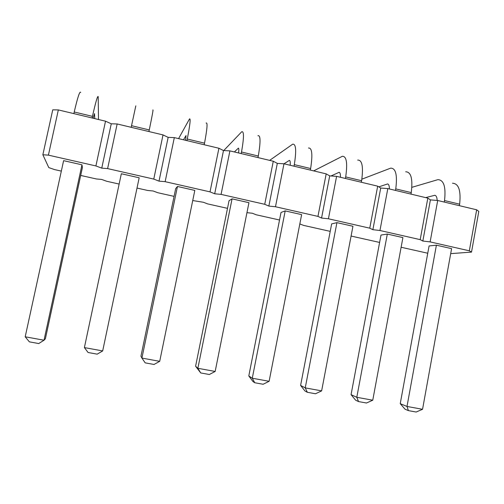 <?xml version="1.0" encoding="UTF-8"?>
<svg xmlns="http://www.w3.org/2000/svg" width="504" height="504" viewBox="0 0 504 504"><rect width="100%" height="100%" fill="white"/><g stroke="black" fill="none" stroke-linecap="round" stroke-linejoin="round"><path stroke-width="0.76" d="M61.337 171.102L54.451 169.558L48.781 167.586L42.853 154.76L48.409 155.137L95.905 165.936L101.758 168.134L107.61 168.594L117.155 123.965L163.019 134.915L168.153 137.359L174.321 137.611L218.912 148.258L223.486 150.551L229.906 150.885L273.281 161.242L277.313 163.391L283.979 163.794L326.189 173.874L329.711 175.883L336.596 176.356L377.685 186.165L380.715 188.042L387.815 188.584L427.827 198.135L430.397 199.893L437.699 200.498L476.671 209.803L478.8 211.434L471.524 252.101L450.689 253.632M101.758 168.134L111.264 123.795L117.155 123.965M427.751 253.228L401.121 247.256M107.61 168.594L153.764 179.084L159.012 181.138L165.142 181.673L210.017 191.867L214.691 193.782L221.08 194.387L264.726 204.303L268.853 206.079L275.486 206.747L317.955 216.399L321.558 218.049L328.425 218.78L369.76 228.173L372.872 229.698L379.953 230.492L420.197 239.639L422.843 241.044L430.126 241.895L469.325 250.803L471.524 252.101M119.139 184.061L106.798 181.289L101.632 179.437L96.434 178.97L80.697 175.442M174.069 196.371L157.834 192.73L153.147 190.991L147.729 190.468L137.012 188.061M227.499 208.347L207.61 203.887L203.383 202.262L192.736 200.554M246.954 212.663L252.391 213.255L256.177 214.773L279.531 220.009M299.823 223.933L303.578 225.395L330.221 231.368M379.606 242.437L351.08 236.042M380.993 235.066L387.311 234.064L356.8 397.297L351.067 394.657L380.993 235.066M372.758 400.207L366.477 403.011L358.533 401.575L356.8 397.297L372.758 400.207L402.91 237.604L387.311 234.064M331.651 223.908L336.93 222.642L305.241 387.885L300.604 385.428L331.651 223.908M321.634 390.877L315.485 393.763L307.333 392.282L305.241 387.885L321.634 390.877L352.945 226.271L336.93 222.642M229.043 200.705L232.061 198.859L197.864 368.292L195.596 366.225L229.043 200.705M215.164 371.454L209.324 374.504L200.718 372.941L197.864 368.292L215.164 371.454L248.951 202.69L232.061 198.859M281.018 212.455L285.195 210.905L252.284 378.227L248.8 375.959L281.018 212.455M269.117 381.295L263.119 384.262L254.747 382.744L252.284 378.227L269.117 381.295L301.638 214.635L285.195 210.905M81.969 164.821L63.611 160.656L25.2 336.792L44.024 340.225L45.392 338.757L82.41 167.542L81.969 164.821L44.024 340.225L38.726 343.552L29.364 341.851L25.2 336.792M102.684 350.929L139.173 177.792L121.332 173.748L84.388 347.59L102.684 350.929L97.19 354.154L88.093 352.504L84.388 347.59M175.669 188.635L177.458 186.474L141.92 358.086L140.944 356.234L175.669 188.635M159.705 361.33L154.035 364.468L145.19 362.867L141.92 358.086L159.705 361.33L194.815 190.411L177.458 186.474M429.087 245.939L436.395 245.196L407.005 406.457L400.239 403.654L429.087 245.939M422.554 409.292L416.14 412.026L408.404 410.621L407.005 406.457L422.554 409.292L451.597 248.642L436.395 245.196M95.905 165.936L105.525 121.187L111.264 123.795M153.764 179.084L163.019 134.915M42.853 154.76L52.744 109.84L58.338 109.922L105.525 121.187M469.325 250.803L476.671 209.803M430.126 241.895L437.699 200.498M422.843 241.044L430.397 199.893M420.197 239.639L427.827 198.135M379.953 230.492L387.815 188.584M372.872 229.698L380.715 188.042M369.76 228.173L377.685 186.165M328.425 218.78L336.596 176.356M321.558 218.049L329.711 175.883M317.955 216.399L326.189 173.874M275.486 206.747L283.979 163.794L289.422 160.367C290.159 160.625 290.411 162.263 290.172 165.274M268.853 206.079L277.313 163.391M264.726 204.303L273.281 161.242M221.08 194.387L229.906 150.885M214.691 193.782L223.486 150.551M210.017 191.867L218.912 148.258M165.142 181.673L174.321 137.611M159.012 181.138L168.153 137.359M48.409 155.137L58.338 109.922M405.695 171.788C411.062 171.877 412.915 178.813 411.258 192.597L410.974 194.116M411.258 192.597L395.76 188.893L395.47 190.411M389.397 188.962C389.397 185.97 388.811 184.294 387.626 183.935L378.813 186.864M361.847 179.178L390.701 168.128C395.804 168.141 397.492 175.064 395.76 188.893M357.689 160.064C362.2 159.919 363.504 166.811 361.607 180.728L361.311 182.259M340.421 177.269C340.54 174.271 340.118 172.614 339.148 172.299L330.983 175.972M313.664 170.881L342.317 156.303C346.544 156.095 347.672 162.962 345.7 176.923L345.404 178.46M361.607 180.728L345.7 176.923M257.941 135.689C260.593 135.066 260.713 141.838 258.294 156.019L257.979 157.588M258.294 156.019L241.517 152.006L241.196 153.581M238.587 152.958C238.959 149.934 238.896 148.327 238.398 148.126L234.379 151.95M223.738 150.564L241.756 131.739C244.1 131.027 244.018 137.781 241.517 152.006M269.653 160.373L292.685 144.182C295.993 143.728 296.535 150.538 294.304 164.625L293.996 166.188M308.454 148.031C312.058 147.653 312.789 154.489 310.634 168.538L310.332 170.087M310.634 168.538L294.304 164.625M98.501 119.511L98.204 96.667C97.669 95.206 95.747 101.764 92.453 116.355L92.1 117.98M92.453 116.355L74.227 111.995L73.868 113.633M93.108 118.226L94.563 113.608L94.739 118.616M80.684 92.383C79.777 90.827 77.622 97.36 74.227 111.995M152.87 110.023C153.455 108.851 152.252 115.492 149.26 129.938L148.926 131.55M149.26 129.938L131.538 125.698L131.197 127.317M135.815 105.853L131.538 125.698M206.098 123.026C207.743 122.132 207.22 128.841 204.523 143.155L204.196 144.749M204.523 143.155L187.28 139.035L186.953 140.629M185.629 140.314L186.026 135.557L183.5 139.803M178.58 138.632L189.485 118.969C190.802 117.986 190.065 124.677 187.28 139.035M452.51 183.229C458.69 183.532 461.066 190.512 459.635 204.17L459.364 205.67M459.635 204.17L444.528 200.561L444.257 202.06M437.144 200.447C437.05 197.417 436.3 195.697 434.895 195.275L425.622 197.612M411.85 187.337L437.888 179.657C443.816 179.89 446.034 186.858 444.528 200.561M351.067 394.657L355.635 400.201L358.533 401.575M300.604 385.428L304.977 390.997L307.333 392.282M195.596 366.225L200.718 372.941M248.8 375.959L252.97 381.547L254.747 382.744M400.239 403.654L404.989 409.166L408.404 410.621"/></g></svg>
